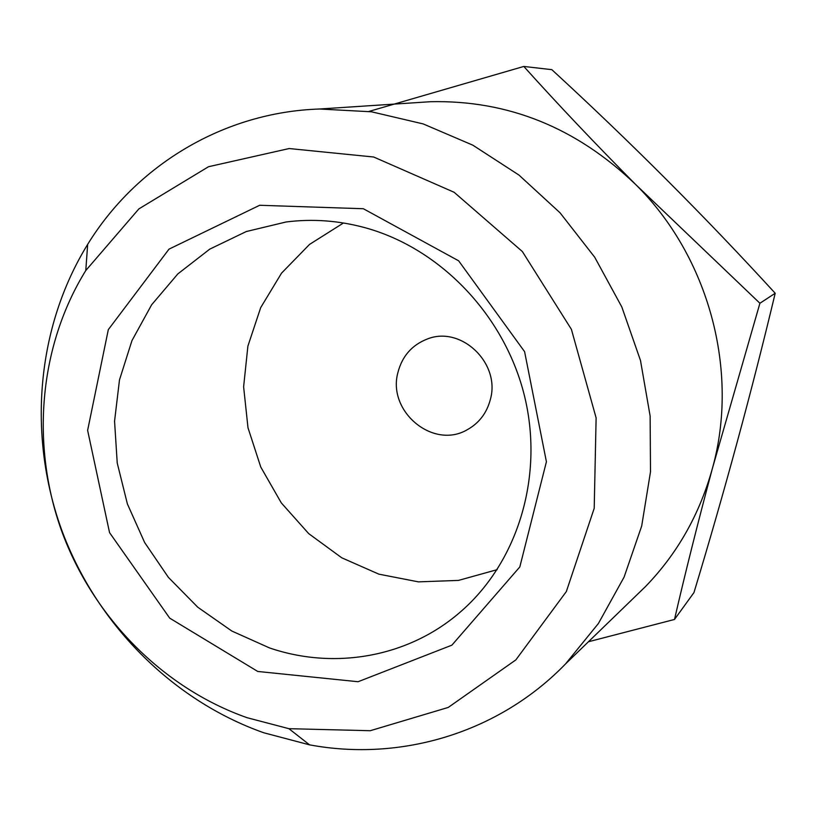 <?xml version="1.0" encoding="UTF-8"?>
<svg xmlns="http://www.w3.org/2000/svg" width="816" height="816" viewBox="0 0 816 816"><rect width="100%" height="100%" fill="white"/><g stroke="black" fill="none" stroke-linecap="round" stroke-linejoin="round"><path stroke-width="1.22" d="M368.924 111.435L523.811 66.443L551.84 69.666C630.442 141.913 704.902 216.454 775.2 293.26C751.74 391.405 724.659 491.171 693.967 592.559L674.495 619.456L588.469 641.743M257.744 671.456L169.728 618.161L109.548 532.624L87.628 430.379L108.314 329.644L169.004 249.135L259.672 205.275L363.344 208.733L458.643 260.814L524.596 351.676L546.414 461.744L519.823 566.926L451.891 645.16L358.081 681.727L257.744 671.456M247.177 717.733C162.721 688.031 93.157 617.171 61.659 531.043C30.651 444.761 38.944 346.27 85.782 270.524L138.873 208.896L208.519 166.719L289.15 148.543L373.677 157.009L454.094 192.26L522.362 251.542L571.394 329.338L596.119 417.904L594.211 508.297L566.335 591.559L515.855 659.889L448.249 707.431L370.229 730.718L288.905 728.678L247.177 717.733M263.874 732.799C171.472 700.169 95.666 622.894 61.322 529.003C27.53 434.938 36.485 327.461 87.669 244.361C136.272 165.362 223.472 112.169 319.535 109.007L371.545 111.802L423.178 123.92L472.841 145.177L518.966 175.073L560.041 212.792L594.711 257.224L621.823 306.979L640.489 360.478L650.128 415.997L650.505 471.76L641.692 526.024L624.097 577.096L598.403 623.495L565.549 663.908C498.709 732.982 400.738 761.879 309.57 744.855L263.874 732.799M415.385 102.704L430.593 101.704C508.062 100.021 576.422 127.622 635.674 184.518C708.992 256.877 739.561 371.28 712.439 468.282C699.7 514.202 677.402 553.615 645.538 586.51L634.583 597.108M523.811 66.443C557.705 104.142 594.997 143.504 635.674 184.518L759.91 303.266L712.439 468.282C697.813 522.872 685.165 573.271 674.495 619.456M759.91 303.266L775.2 293.26M365.568 227.848C338.977 220.555 312.467 218.606 286.028 221.993L246.279 231.54L209.773 249.125L177.847 273.901L151.623 304.807L131.968 340.588L119.493 379.858L114.556 421.168L117.229 463.019L127.388 503.931L144.626 542.487L168.361 577.33L197.768 607.216L231.846 631.043L269.433 647.894C333.826 669.987 407.317 657.523 459.326 612.877C517.028 563.876 544.109 477.931 524.78 397.137C505.4 316.373 441.17 248.788 365.568 227.848M497.158 569.66L458.521 580.4L418.435 581.869L378.879 574.158L341.731 557.787L308.713 533.633L281.306 502.901L260.763 467.058L247.993 427.757L243.617 386.815L247.891 346.127L260.702 307.612L281.551 273.125L309.55 244.402L343.465 222.982M397.973 372.3C402.257 356.062 412.029 344.974 427.268 339.028C461.05 325.278 500.861 363.263 490.324 399.605C486.754 413.039 479.125 423.045 467.435 429.624C433.296 450.014 386.917 411.386 397.973 372.3M288.905 728.678L309.57 744.855M85.782 270.524L87.669 244.361M565.549 663.908L645.538 586.51M319.535 109.007L430.593 101.704"/></g></svg>

